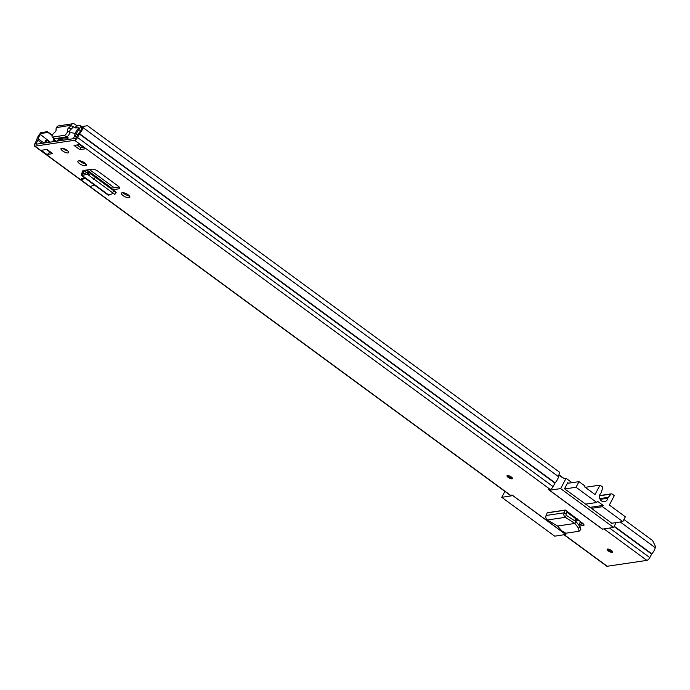 <?xml version="1.0" encoding="UTF-8"?>
<svg xmlns="http://www.w3.org/2000/svg" width="690" height="690" viewBox="0 0 690 690"><rect width="100%" height="100%" fill="white"/><g stroke="black" fill="none" stroke-linecap="round" stroke-linejoin="round"><path stroke-width="1.03" d="M580.48 529.713L580.048 526.737L576.176 521.735L574.882 523.443L578.617 528.273L580.048 526.737M557.589 526.004L547.386 519.984C545.894 518.828 545.462 517.327 546.101 515.482L547.222 512.739L565.395 510.048L564.135 512.817C563.489 514.662 563.903 516.163 565.36 517.319L574.908 523.443L557.589 526.004L561.677 530.774L565.817 533.215L579.057 531.248L580.825 529.506M579.057 531.248L578.617 528.273M61.591 148.212A4.33 1.423 -152.1 0 0 60.987 148.548A4.33 1.423 -152.1 0 0 63.359 151.386A4.33 1.423 -152.1 0 0 68.025 152.939A4.33 1.423 -152.1 0 0 68.638 152.602A4.33 1.423 -152.1 0 0 66.257 149.764A4.33 1.423 -152.1 0 0 61.591 148.212M129.237 197.573A4.425 1.458 -152.1 0 0 129.858 197.228A4.425 1.458 -152.1 0 0 127.434 194.33A4.425 1.458 -152.1 0 0 122.656 192.743L121.983 192.846A4.425 1.458 -152.1 0 0 121.362 193.191A4.425 1.458 -152.1 0 0 123.795 196.089A4.425 1.458 -152.1 0 0 128.564 197.676L129.798 196.521M85.75 165.652A4.425 1.458 -152.1 0 0 86.371 165.307A4.425 1.458 -152.1 0 0 83.939 162.409A4.425 1.458 -152.1 0 0 79.169 160.813L78.496 160.917A4.425 1.458 -152.1 0 0 77.875 161.262A4.425 1.458 -152.1 0 0 80.299 164.16A4.425 1.458 -152.1 0 0 85.077 165.747L86.31 164.6M507.452 475.522A3.079 1.009 -152.1 0 0 507.021 475.764A3.079 1.009 -152.1 0 0 508.711 477.782A3.079 1.009 -152.1 0 0 512.032 478.886A3.079 1.009 -152.1 0 0 512.463 478.644A3.079 1.009 -152.1 0 0 510.773 476.626A3.079 1.009 -152.1 0 0 507.452 475.522M607.597 549.042A3.079 1.009 -152.1 0 0 607.166 549.283A3.079 1.009 -152.1 0 0 608.856 551.301A3.079 1.009 -152.1 0 0 612.177 552.405A3.079 1.009 -152.1 0 0 612.608 552.164A3.079 1.009 -152.1 0 0 610.917 550.146A3.079 1.009 -152.1 0 0 607.597 549.042M74.028 145.426L79.824 144.564L85.543 148.764L79.755 149.626L74.028 145.426M52.725 153.62L46.937 154.482L41.21 150.282L47.006 149.42L52.725 153.62M52.362 135.257L47.429 131.635L47.946 132.42L41.34 133.472L40.822 132.696L39.761 133.989A6.926 2.674 -53.7 0 0 36.717 140.061L34.776 143.813A3.079 1.19 -53.7 0 0 34.5 146.073A3.079 1.19 -53.7 0 0 34.957 146.159L74.632 140.286A3.079 1.19 -53.7 0 0 77.53 137.491L79.574 133.722A6.926 2.674 -53.7 0 0 82.998 127.59L83.24 126.417L87.509 125.701L559.478 472.184L558.546 476.695A6.926 2.674 -53.7 0 1 555.122 482.827L553.078 486.597A3.079 1.19 -53.7 0 1 550.18 489.391L548.559 489.633L602.353 529.127L603.966 528.885L646.892 560.392A3.079 1.19 -53.7 0 0 649.79 557.598L651.834 553.829A6.926 2.674 -53.7 0 0 655.259 547.696L655.5 546.523L652.611 540.555L623.924 519.501M564.015 534.793L606.76 566.171A3.079 1.19 -53.7 0 0 607.217 566.257L564.299 534.75L565.921 534.517L512.127 495.023L510.505 495.265A3.079 1.19 126.3 0 1 510.048 495.179L34.5 146.073M607.217 566.257L646.892 560.392M83.007 170.646L84.301 170.344A2.889 1.113 126.3 0 1 84.137 170.697L86.897 172.724M119.612 187.68L119.016 188.801A4.744 1.561 -152.1 0 0 119.68 188.43A4.744 1.561 -152.1 0 0 117.869 185.86L98.17 171.396A4.744 1.561 -152.1 0 0 92.262 169.162L84.301 170.344M119.016 188.801L112.781 189.724M85.198 178.262L81.049 179.918L81.817 178.469L84.87 178.02M565.395 510.048L567.12 511.368L565.904 513.972L566.24 515.301L576.176 521.735M584.025 525.116L583.447 525.564C584.404 525.28 584.137 524.512 582.627 523.261L567.12 511.368M579.583 526.134L583.947 525.314M41.34 133.472L40.279 134.766A4.614 1.785 -53.7 0 0 38.252 138.819A2.889 1.113 126.3 0 1 37.777 140.165L35.983 144.227L75.65 138.362L78.22 134.179A2.889 1.113 126.3 0 1 79.212 132.765A4.614 1.785 -53.7 0 0 81.489 128.676L81.731 127.503L83.24 126.417M83.266 147.332L80.773 147.695L77.064 144.978M50.715 152.145L49.378 152.343A2.889 1.113 126.3 0 1 46.937 154.482M79.505 160.796A4.425 1.458 -152.1 0 0 85.758 163.841M122.993 192.726A4.425 1.458 -152.1 0 0 129.254 195.77M62.859 148.307A4.33 1.423 -152.1 0 0 67.784 150.912M110.918 188.223L119.154 187.007M583.274 523.814L578.349 524.538M52.233 135.568L47.946 132.42M40.822 132.696L47.429 131.635M79.755 149.626L80.773 147.695M85.543 148.764A2.889 1.113 126.3 0 1 85.112 148.686L79.557 144.607M49.378 152.343A2.889 1.113 126.3 0 0 49.663 151.86L49.844 151.507M46.877 142.614L46.04 142.002A1.923 0.742 -53.7 0 0 45.747 142.787M46.04 142.002L46.963 140.26L45.807 140.432L44.885 142.175A4.235 1.63 -53.7 0 0 44.514 142.968M46.963 140.26L49.62 142.209M111.263 188.612A2.889 1.113 -53.7 0 0 111.081 188.344L86.181 170.068M82.878 170.551L84.137 170.697L83.162 173.751L82.964 173.052L81.756 173.319L82.929 170.965M88.751 175.191L87.44 174.225L81.558 175.588L108.252 195.184L113.039 193.476M87.44 174.225L87.897 174.329L87.44 174.225L88.285 172.345L83.162 173.751L82.317 175.631C81.204 175.812 81.023 175.044 81.756 173.319M88.285 172.345L89.312 172.509L115.144 191.466L116.17 192.674L114.756 194.494M115.075 191.406L89.226 172.431L87.897 174.329L89.01 175.45L90.425 173.63L89.312 172.509M114.583 194.226L89.01 175.45M115.989 192.407L90.425 173.63M115.144 191.466L114.281 191.423L115.144 191.466M81.049 179.918L90.209 186.636L94.358 184.98M575.96 521.536L574.96 523.339M547.386 519.984L565.36 517.319L566.24 515.301M547.317 512.851L565.36 510.186L566.697 511.057M504.899 491.392L501.759 497.318L554.7 536.173L565.835 534.457M512.903 495.593L501.759 497.318M576.012 518.932L566.757 512.135M568.474 483.207L567.749 482.681L564.524 488.779L611.84 523.227M616.153 522.589L613.574 527.462L602.474 529.109L549.542 490.245L549.973 489.426M565.8 534.534L512.86 495.67M558.831 475.324L564.153 478.618L566.085 478.325L572.01 482.681M613.574 527.462L560.642 488.606L566.085 478.325M560.642 488.606L549.542 490.245M600.153 499.362L607.847 498.223A4.908 4.226 -98.4 0 1 607.364 499.569A4.908 4.226 -98.4 0 1 604.431 501.742A4.908 4.226 -98.4 0 1 600.222 499.482A4.908 4.226 -98.4 0 1 600.067 494.213A4.908 4.226 -98.4 0 1 600.878 493.109A1.923 1.656 -98.4 0 0 601.344 492.315L602.629 487.942A0.966 0.828 -98.4 0 0 602.266 486.795L600.007 485.13L595.03 494.523L584.585 486.855L585.016 486.053L579.005 481.646L576.029 487.261L564.739 488.934M611.521 523.279L622.811 521.606L602.499 506.693L591.201 508.366M585.482 504.166L596.772 502.493L576.029 487.261M567.387 483.362L579.005 481.646M622.811 521.606L625.364 516.793L609.339 505.028L614.307 495.636L612.047 493.98A0.966 0.828 -98.4 0 0 611.487 493.824L599.576 495.593M599.541 495.791L611.021 494.092A0.966 0.828 -98.4 0 1 611.487 493.824M611.021 494.092L608.244 497.378L599.817 498.629M607.847 498.223A1.923 1.656 -98.4 0 1 608.244 497.378M596.772 502.493L597.454 501.207L603.172 505.408L602.499 506.693M589.864 507.383L603.172 505.408M585.215 487.321L600.007 485.13M583.145 523.831A2.889 0.949 -152.1 0 0 580.074 522.822A2.889 0.949 -152.1 0 0 579.669 523.046L578.996 524.331A2.889 0.949 27.9 0 1 579.393 524.107A2.889 0.949 27.9 0 1 580.462 524.227M53.596 139.164A6.736 2.596 -53.7 0 0 53.251 140.277A4.813 1.854 126.3 0 1 52.707 141.752M54.57 139.872A7.116 2.743 126.3 0 1 53.863 141.588M75.158 133.575A26.237 8.634 -152.1 0 0 71.631 132.704L70.682 132.877A26.237 8.634 -152.1 0 0 69.656 132.713M67.827 138.276A25.013 8.228 -152.1 0 0 59.435 139.915L58.443 139.19A26.237 8.634 27.9 0 1 60.513 137.802M63.584 137.345A26.237 8.634 27.9 0 1 68.094 137.758L67.81 139.518M58.943 140.829L59.435 139.915M57.581 141.036L57.477 140.967A26.237 8.634 -152.1 0 0 57.425 141.053L59.029 138.017M57.477 140.967L58.443 139.19M67.499 138.88L67.715 139.449A26.237 8.634 -152.1 0 1 67.956 139.501M55.364 141.364A6.348 2.45 126.3 0 1 55.493 141.045L55.674 140.691M67.784 138.267L67.085 139.578L67.318 138.328A1.923 0.63 27.9 0 1 67.344 138.267A1.923 0.63 27.9 0 1 67.379 138.216L67.318 138.328M60.03 139.242A1.923 0.63 27.9 0 1 60.755 139.302L63.747 140.07L67.085 139.578M76.53 137.379L74.692 136.025A7.469 2.881 126.3 0 1 78.229 128.487L78.462 127.805L75.236 127.874L76.512 125.468L74.865 124.26A3.364 2.898 -98.4 0 0 72.89 123.743A3.364 2.898 -98.4 0 0 70.88 125.235L70.725 125.52A2.889 1.113 -53.7 0 1 68.948 127.667A2.113 0.819 126.3 0 0 67.387 130.721A2.889 1.113 -53.7 0 1 66.671 133.325A2.889 1.113 -53.7 0 1 64.299 135.352L52.716 137.06A2.889 1.113 -53.7 0 1 52.285 136.982A2.889 1.113 -53.7 0 1 52.466 135.024A2.889 1.113 -53.7 0 1 54.432 132.635A2.113 0.819 126.3 0 0 56.097 129.573A2.889 1.113 -53.7 0 1 56.494 127.624L70.88 125.235M76.512 125.468L77.228 125.744L75.96 128.15M74.692 136.025L76.616 134.196A4.58 1.768 126.3 0 1 78.789 129.573A3.459 1.337 -53.7 0 0 80.169 125.485A3.459 1.337 -53.7 0 0 79.643 125.382L77.228 125.744M75.236 127.874L70.725 125.52M53.449 137.828L53.578 139.147L56.39 141.209M77.763 135.042L76.616 134.196M54.269 138.431A7.469 2.881 126.3 0 1 53.578 139.147M72.89 123.743L58.659 125.847A3.364 2.898 81.6 0 0 56.649 127.34M52.285 136.982L54.432 138.552A2.889 1.113 -53.7 0 0 54.864 138.638L66.447 136.922A2.889 1.113 -53.7 0 0 68.81 134.895A2.889 1.113 -53.7 0 0 69.535 132.299A2.113 0.819 126.3 0 1 71.096 129.246A2.889 1.113 -53.7 0 0 72.873 127.098M550.18 489.391L74.632 140.286M510.505 495.265L34.957 146.159M553.078 486.597L77.53 137.491M554.924 483.112L79.376 134.007M555.122 482.827L79.574 133.722M558.546 476.695L82.998 127.59L81.489 128.676M50.284 142.114L39.761 133.989M655.259 547.696L620.241 521.985M651.834 553.829L614.229 526.22M651.636 554.113L614.066 526.53M649.79 557.598L609.555 528.057M43.996 143.046L38.252 138.819M42.09 143.33L37.777 140.165M36.605 144.141L35.932 143.641M49.663 151.86L46.454 149.506M85.957 164.073L85.077 165.747M129.453 196.003L128.564 197.676M93.78 179.348L95.194 177.528M112.323 192.967L113.738 191.147M83.714 173.595L82.964 173.052M82.317 175.631L108.977 195.201M546.101 515.482L564.135 512.817L565.904 513.972M577.927 519.648A8.177 2.691 -152.1 0 0 576.314 519.613A8.177 2.691 -152.1 0 0 575.167 520.251L575.02 520.933M575.236 521.071L576.426 520.148L578.832 520.346M576.659 518.682A8.177 2.691 -152.1 0 0 575.676 519.285L577.056 518.483M511.695 477.299A2.648 0.871 27.9 0 1 511.79 478.489A2.648 0.871 27.9 0 1 508.495 477.239A2.648 0.871 27.9 0 1 507.857 475.6A2.648 0.871 27.9 0 1 508.565 475.643M508.107 475.677A2.165 0.716 -152.1 0 0 509.375 477.083A2.165 0.716 -152.1 0 0 511.652 477.825A2.165 0.716 -152.1 0 0 511.92 477.704M611.84 550.818A2.648 0.871 27.9 0 1 611.935 552.009A2.648 0.871 27.9 0 1 608.649 550.758A2.648 0.871 27.9 0 1 608.002 549.119A2.648 0.871 27.9 0 1 608.709 549.162M608.269 549.145L608.218 549.214A2.165 0.716 -152.1 0 0 609.52 550.603A2.165 0.716 -152.1 0 0 611.797 551.345A2.165 0.716 -152.1 0 0 612.065 551.215M114.23 187.74L89.484 169.576M111.659 188.12L86.914 169.956M73.157 138.733L74.684 135.844M59.012 140.82L59.642 139.621M57.848 140.312L58.624 140.881M73.062 126.744L73.597 126.667M80.575 130.893L78.789 129.573M71.096 129.246L68.948 127.667M69.535 132.299L67.387 130.721M66.447 136.922L64.299 135.352M54.864 138.638L52.716 137.06M558.943 474.755L564.196 478.61M575.676 519.285L575.167 520.251M508.125 475.634L509.367 475.91M511.023 476.79L511.954 477.652M608.218 549.214L609.511 549.43M611.168 550.309L612.099 551.172M82.334 127.072L80.169 125.485"/></g></svg>
